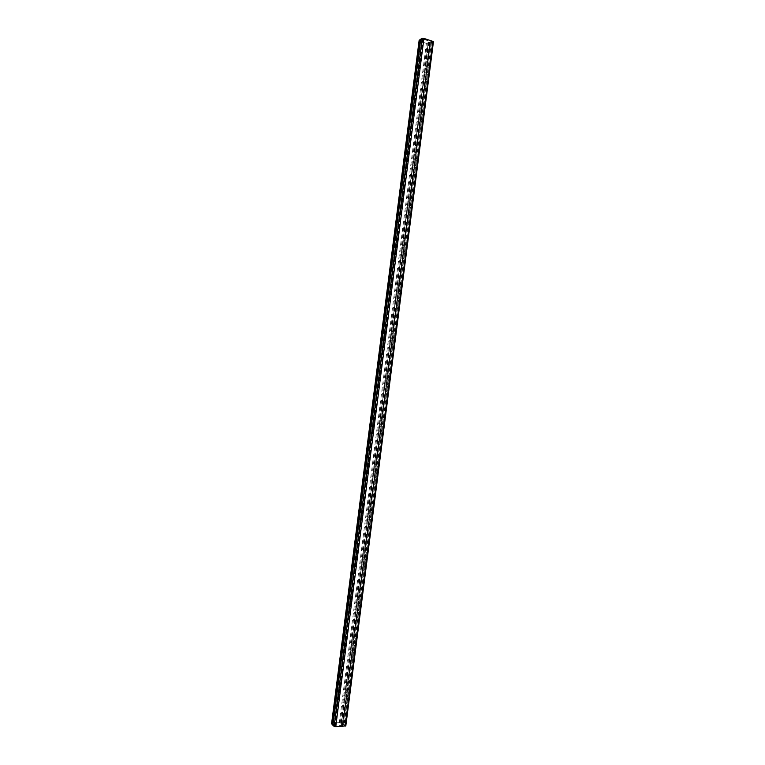 <?xml version="1.0" encoding="UTF-8"?>
<svg xmlns="http://www.w3.org/2000/svg" width="765" height="765" viewBox="0 0 765 765"><rect width="100%" height="100%" fill="white"/><g stroke="black" fill="none" stroke-linecap="round" stroke-linejoin="round"><path stroke-width="0.57" stroke-dasharray="3.83 2.87" d="M420.004 39.876L421.926 40.258L420.97 39.455L422.634 38.967L431.584 41.922L344.202 725.191L341.343 724.398L342.605 723.996L339.354 722.657L332.077 723.088L332.938 723.738L331.57 723.824M431.584 41.922L344.202 725.191M431.69 42.094L430.494 42.601L343.169 724.417L344.958 725.794L335.338 726.444L333.138 725.019L334.621 725.899L344.059 725.325M345.818 725.909L433.239 41.989L431.211 42.84L428.276 42.352L341.343 724.398L428.276 42.352L430.026 42.582L343.169 724.417L430.494 42.601L428.735 42.161L341.343 724.398L342.701 724.312L430.026 42.582L432.579 41.693L423.456 38.604L420.97 39.455L333.138 725.019L420.922 39.512L333.282 724.876L334.659 724.799L333.282 724.876L421.075 39.637L422.385 40.067L334.659 724.799L422.385 40.067L334.267 724.493L332.421 724.665M345.684 725.689L343.925 724.369L340.951 724.101L428.276 42.352L429.853 42.869L342.605 723.996M429.853 42.869L428.658 43.376L341.582 723.231M428.658 43.376L427.367 42.945L340.224 723.308M427.367 42.945L426.373 43.376L339.354 722.657M426.373 43.376L419.459 41.1L332.077 723.088M419.459 41.1L420.454 40.669L332.938 723.738M420.454 40.669L419.153 40.239M332.297 724.379L334.267 724.493L421.926 40.258L420.626 39.828L332.89 724.579M420.339 39.732L332.584 724.598M422.156 38.948L334.162 725.794M422.634 38.967L334.621 725.899M431.211 42.84L343.925 724.369M429.567 42.773L342.309 724.015M432.521 41.75L344.919 725.727M432.416 41.578L344.776 725.87M423.456 38.604L335.338 726.444M422.978 38.594L334.869 726.339M432.579 41.693L344.958 725.794M420.922 39.512L333.1 724.952"/><path stroke-width="1.15" d="M420.004 39.876L419.153 40.239L331.57 723.824L332.297 724.379M332.421 724.665L334.104 726.387L335.73 726.75L345.818 725.909L433.43 41.807L432.885 41.377L345.178 726.167M432.885 41.377L423.915 38.413L422.251 38.346L420.195 39.617M420.243 39.216L332.373 725.057M422.251 38.346L334.104 726.387M423.915 38.413L335.73 726.75M420.061 39.398L332.24 724.847"/></g></svg>

